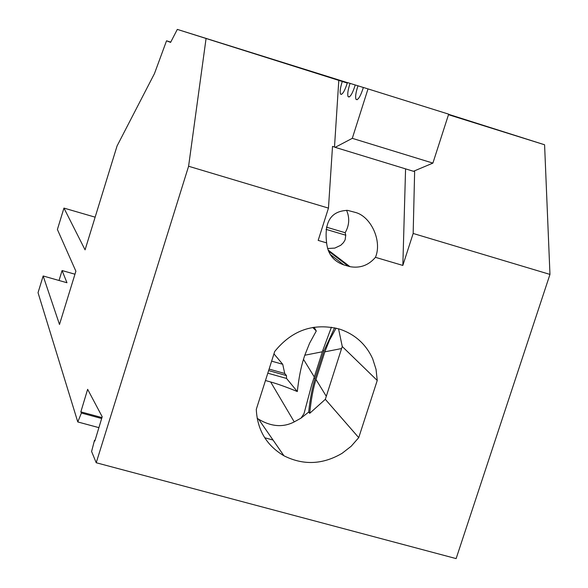 <?xml version="1.0" encoding="UTF-8"?>
<svg xmlns="http://www.w3.org/2000/svg" width="588" height="588" viewBox="0 0 588 588"><rect width="100%" height="100%" fill="white"/><g stroke="black" fill="none" stroke-linecap="round" stroke-linejoin="round"><path stroke-width="0.88" d="M334.623 327.781L323.937 350.911L322.738 350.566L331.426 327.193M301.005 418.141L308.678 412.063C310.074 398.892 312.213 387.698 315.094 378.481L313.896 378.143L311.831 384.383L304.018 413.607L301.005 418.141L294.243 421.897C283.129 427.63 271.259 426.741 258.624 419.229L257.14 418.274M265.46 380.524L270.656 381.972C277.881 384.008 286.768 387.198 297.315 391.542C298.763 378.54 300.821 367.801 303.489 359.327L314.301 376.959L322.738 350.566M358.731 437.648L377.231 380.473L376.048 369.36L372.674 358.783C366.008 344.208 355.02 334.329 339.71 329.133C313.786 322.569 292.118 330.015 274.706 351.484L256.287 409.351C257.294 429.968 266.518 445.447 283.953 455.788C303.379 465.498 322.775 464.667 342.135 453.289L351.176 446.255L358.731 437.648L325.326 399.325L341.584 348.544L324.841 351.837L315.976 379.473C313.191 388.315 311.103 399.597 309.707 413.327L325.326 399.325M74.963 274.214L62.078 270.546L66.973 282.74L43.159 275.978L38.036 292.692L77.785 421.949L81.401 413.033L101.658 418.516M95.138 217.17L63.952 208.093L57.396 229.496L75.889 271.2L59.491 324.48L43.159 275.978M308.678 412.063L309.707 413.327M336.101 328.119L329.53 340.114L324.841 351.837M315.094 378.481L323.937 350.911M95.028 440.463L94.492 440.316L94.852 441.066L102.194 416.745L87.641 389.322L80.843 411.865L81.401 413.033M63.952 208.093L85.069 249.863L117.049 145.993L154.453 73.625L166.536 40.8L170.74 42.108M375.438 257.331L402.839 265.431L413.166 233.465L549.964 274.412L456.126 558.6L96.219 462.749L188.594 166.25L328.464 208.115L318.174 240.396L326.619 242.895C327.795 253.972 333.543 261.322 343.87 264.931L349.978 266.665C360.084 268.444 368.573 265.335 375.438 257.331C382.391 241.242 371.065 216.465 355.358 212.415L347.596 210.372C331.066 210.938 324.076 221.779 326.619 242.895M325.987 229.342L345.759 235.215L345.163 232.716C349.368 225.366 349.831 217.876 346.553 210.261M345.759 235.215L345.127 239.816L343.48 242.609L340.753 245.277L334.815 248.092L327.575 248.518M312.713 327.428L316.285 330.985L314.095 327.2M269.098 369.088L284.739 373.483L282.718 364.273L271.627 361.15M347.31 83.07L177.311 29.4L170.601 42.395L166.536 40.8M347.427 82.651L177.311 29.4M313.896 378.143L314.301 376.959M345.163 232.716L326.406 227.137M94.492 440.316L91.596 451.496L96.219 462.749M206.028 38.815L188.594 166.25M448.49 114.697L544.584 144.773L448.607 114.322M284.739 373.483L286.488 375.592L286.532 378.444L297.315 391.542M322.378 351.771L304.797 355.226L303.489 359.327M304.797 355.226L309.589 343.223L316.285 330.985M341.584 348.544L342.267 346.53L377.231 380.473M335.16 147.338L352.293 138.334L368.014 88.906L448.666 114.153L432.893 163.104L413.467 171.284L335.16 147.338L334.499 147.022L338.798 80.372M342.282 81.497C340.29 87.715 339.695 91.912 340.503 94.095C342.341 95.065 344.656 91.221 347.449 82.57L350.073 83.378C347.927 89.868 347.273 94.3 348.111 96.675C350.014 97.733 352.403 93.83 355.262 84.973L357.989 85.811C355.806 92.389 355.145 96.902 356.012 99.35C357.982 100.497 360.444 96.542 363.377 87.472L368.014 88.906M363.369 87.502L357.989 85.811M352.293 138.334L432.893 163.104M355.255 84.995L350.073 83.378M342.267 346.53L338.541 328.78M273.949 353.858L282.718 364.273M286.488 375.592L268.628 370.58M286.532 378.444L267.797 373.189M264.718 437.759L273.038 440.037M62.078 270.546L59.028 280.483M328.464 208.115L332.514 146.412L334.499 147.022M402.839 265.431L405.573 168.874M413.621 171.226L414.636 171.534L413.166 233.465M549.964 274.412L544.584 144.773M98.902 427.645L77.785 421.949M101.944 417.583L80.843 411.865M294.243 421.897L270.656 381.972M348.397 266.261L328.464 251.054M343.87 264.931L330.162 254.398M315.976 379.473L326.259 396.231M328.053 249.974L349.978 266.665M357.166 99.717L356.012 99.35M341.503 94.403L340.503 94.095M349.191 97.013L348.111 96.675M283.953 455.788L258.624 419.229"/></g></svg>
